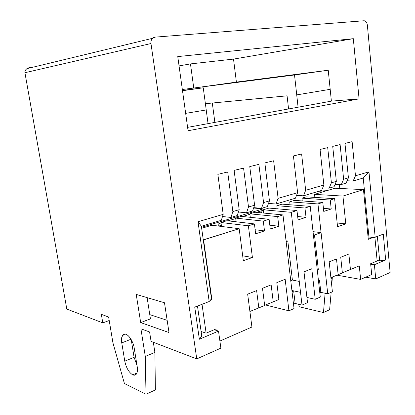 <?xml version="1.0" encoding="UTF-8"?>
<svg xmlns="http://www.w3.org/2000/svg" width="415" height="415" viewBox="0 0 415 415"><rect width="100%" height="100%" fill="white"/><g stroke="black" fill="none" stroke-linecap="round" stroke-linejoin="round"><path stroke-width="0.62" d="M136.95 373.012L132.696 374.854L134.154 375.243C136.898 374.838 137.92 372.011 137.225 366.756C137.868 373.235 136.359 375.938 132.696 374.854C128.858 372.4 126.222 367.84 124.775 361.169L121.771 342.894C121.024 339.517 121.616 332.892 126.098 334.314C130.709 336.399 133.884 344.699 134.201 348.009L137.225 366.756L134.201 348.009C134.05 344.58 129.802 334.506 124.993 334.059C121.792 335.481 120.718 338.422 121.771 342.894L124.775 361.169C126.222 367.84 128.858 372.4 132.696 374.854L136.95 373.012M208.045 123.639L298.084 107.21L296.715 94.89L330.195 89.318L328.234 70.234L294.526 74.97L296.735 94.89L294.526 74.97L182.335 89.5L193.753 88.037L190.469 63.9L179.057 65.902L190.469 63.9L233.521 59.096L353.315 38.683L359.074 98.863L188.073 130.725L177.76 56.58L353.315 38.683L177.76 56.58L188.073 130.725L359.074 98.863L353.315 38.683L233.521 59.096L236.405 82.092L328.234 70.234L331.388 101.136L359.074 98.863L331.388 101.136L330.174 89.324L296.735 94.89L298.084 107.21L331.388 101.136L208.045 123.639L206.214 109.949L208.045 123.639L187.606 127.369L208.045 123.639M339.781 188.457L339.366 184.452L339.781 188.457M287.076 95.818L205.394 103.698L287.076 95.818L288.565 108.948L287.076 95.818M377.105 260.49L379.668 260.869L377.36 236.41L379.668 260.869L377.105 260.49M375.751 278.932L365.672 277.184L375.751 278.932L390.126 272.515L375.751 278.932L374.392 264.728L375.751 278.932M220.879 348.128L196.757 358.902L151.07 341.384L196.757 358.902L150.972 43.528L24.926 72.718L66.805 309.071L102.785 322.865L66.805 309.071L24.926 72.718L150.972 43.528L196.757 358.902L220.879 348.128L218.518 331.092L199.361 339.247L194.744 307.121L209.176 301.529L198.022 221.714L223.187 214.373L217.859 174.347L227.69 171.955L232.857 211.551L239.185 209.71L234.117 170.389L243.579 168.085L248.497 206.992L254.592 205.212L249.768 166.581L258.882 164.361L263.567 202.593L269.444 200.881L264.853 162.908L273.641 160.771L278.102 198.354L297.596 192.669L293.431 155.952L301.617 153.96L305.668 190.314L323.861 185.007L320.069 149.467L327.715 147.605L331.398 182.808L336.342 181.365L332.726 146.386L340.113 144.586L343.636 179.239L348.418 177.843L344.964 143.408L352.117 141.665L355.473 175.784L368.966 171.851L375.176 237.256L383.278 234.117L385.67 259.925L374.392 264.728L370.688 264.158L374.392 264.728L385.67 259.925L379.668 260.869L385.67 259.925L383.278 234.117L375.176 237.256L368.162 238.096L369.054 238.2L363.239 178.014L353.155 181.018L347.127 180.795L353.155 181.018L355.473 175.784L352.117 141.665L344.964 143.408L348.418 177.843L346.115 183.114L341.343 184.54L335.107 184.27L341.343 184.54L343.636 179.239L340.113 144.586L332.726 146.386L336.342 181.365L334.07 186.703L329.137 188.171L322.683 187.855L329.137 188.171L331.398 182.808L327.715 147.605L320.069 149.467L323.861 185.007L321.62 190.412L303.479 195.818L296.538 195.382L303.479 195.818L305.668 190.314L301.617 153.96L293.431 155.952L297.596 192.669L295.433 198.214L276.001 204.009L268.526 203.412L276.001 204.009L278.102 198.354L273.641 160.771L264.853 162.908L269.444 200.881L267.374 206.577L261.523 208.325L253.747 207.635L261.523 208.325L263.567 202.593L258.882 164.361L249.768 166.581L254.592 205.212L252.579 210.986L246.505 212.796L238.418 211.998L246.505 212.796L248.497 206.992L243.579 168.085L234.117 170.389L239.185 209.71L237.23 215.561L230.932 217.439L222.507 216.516L230.932 217.439L232.857 211.551L227.69 171.955L217.859 174.347L223.187 214.373L221.304 220.308L201.374 226.242L211.479 298.893L209.176 301.529L194.744 307.121L199.361 339.247L218.518 331.092L214.239 329.728L218.518 331.092L220.879 348.128M109.218 320.51L102.785 322.865L101.348 314.352L108.631 317.013L112.937 342.847L124.417 383.507L145.997 394.25L145.297 356.423L140.913 328.799L149.597 331.969L151.07 341.384L149.597 331.969L140.913 328.799L145.297 356.423L145.997 394.25L124.417 383.507L112.937 342.847L108.631 317.013L101.348 314.352L102.785 322.865L109.218 320.51M332.353 277.023L331.751 285.733L332.353 277.023M331.17 292.3L329.624 309.72L331.17 292.3M367.374 25.154L390.126 272.515L367.374 25.154C366.933 22.384 365.828 20.916 364.064 20.75L154.961 37.137L364.064 20.75C365.828 20.916 366.933 22.384 367.374 25.154M140.685 322.58L136.219 294.406L164.49 302.763L169.004 332.555L140.685 322.58L169.004 332.555L164.49 302.763L136.219 294.406L140.685 322.58L150.432 318.86L140.685 322.58M153.311 342.245L154.899 352.397L155.376 389.934L145.997 394.25L155.376 389.934L154.899 352.397L145.297 356.423L154.899 352.397L153.311 342.245M131.228 339.61L134.087 357.299L137.028 365.532L134.087 357.299L124.775 361.169L134.087 357.299L131.228 339.61M298.587 304.273L299.314 306.784L323.467 312.552L325.111 293.26L323.467 312.552L329.624 309.72L323.467 312.552L299.314 306.784L298.587 304.273M236.078 221.361L235.072 221.667L236.078 221.361M206.229 109.949L203.262 87.798L182.507 90.714L203.262 87.798L206.229 109.949L185.655 113.368L206.229 109.949M33.065 67.168L30.046 67.463L26.939 68.651C25.336 69.896 24.667 71.256 24.926 72.718C24.838 70.011 26.544 68.262 30.046 67.463L33.065 67.168M154.961 37.137C152.097 37.755 150.769 39.887 150.972 43.528C150.687 41.531 151.174 39.799 152.445 38.33L154.961 37.137M182.465 90.428L203.262 87.798L182.465 90.428M197.478 306.057L201.783 336.186L199.361 339.247L201.783 336.186L197.478 306.057M147.128 297.633L150.432 318.86L147.128 297.633M253.612 208.029L263.162 208.88L263.048 210.327L256.294 212.356L263.048 210.327L263.162 208.88L253.612 208.029M262.384 210.524L261.227 212.833L262.384 210.524M322.631 191.938L317.459 191.652L322.631 191.938M327.917 190.35L321.781 190.029L327.917 190.35M212.314 103.034L214.871 122.394L212.314 103.034M294.526 74.97L328.234 70.234L204.024 86.605L294.526 74.97M190.469 63.9L193.753 88.037L236.405 82.092L233.521 59.096L190.469 63.9M201.524 227.327L263.162 208.88L201.524 227.327M330.978 278.532L332.446 277.915L330.978 278.532M249.903 214.28L242.573 216.49L249.903 214.28M235.71 218.555L228.068 220.853L235.71 218.555M221.029 222.974L218.866 223.623L218.736 226.097L218.866 223.623L221.029 222.974M131.01 339.247L121.771 342.894L131.01 339.247M209.176 301.529L211.479 298.893L201.374 226.242L198.022 221.714L209.176 301.529M221.304 220.308L223.187 214.373L198.022 221.714L201.374 226.242L221.304 220.308M369.054 238.2L375.176 237.256L368.966 171.851L363.239 178.014L369.054 238.2M363.239 178.014L368.966 171.851L355.473 175.784L353.155 181.018L363.239 178.014M295.433 198.214L297.596 192.669L278.102 198.354L276.001 204.009L295.433 198.214M237.23 215.561L239.185 209.71L232.857 211.551L230.932 217.439L237.23 215.561M334.07 186.703L336.342 181.365L331.398 182.808L329.137 188.171L334.07 186.703M346.115 183.114L348.418 177.843L343.636 179.239L341.343 184.54L346.115 183.114M321.62 190.412L323.861 185.007L305.668 190.314L303.479 195.818L321.62 190.412M267.374 206.577L269.444 200.881L263.567 202.593L261.523 208.325L267.374 206.577M252.579 210.986L254.592 205.212L248.497 206.992L246.505 212.796L252.579 210.986M319.483 280.156L320.831 292.368L327.731 293.81L321.075 232.644L327.731 293.81L332.399 291.761L329.183 261.839L336.487 258.944L338.147 274.704L342.375 272.93L340.736 257.259L348.87 254.037L350.452 269.548L359.276 265.859L360.63 279.394L371.695 274.543L370.647 263.717L377.152 260.968L374.901 237.297L377.152 260.968L370.647 263.717L371.695 274.543L360.63 279.394L336.97 275.171L360.63 279.394L359.276 265.859L342.359 272.79L350.452 269.548L348.87 254.037L340.736 257.259L342.375 272.93L338.147 274.704L336.487 258.944L329.183 261.839L332.399 291.761L327.731 293.81L320.831 292.368L319.809 292.808L320.831 292.368L319.483 280.156L318.383 279.949L319.483 280.156L318.455 280.582L319.483 280.156M314.487 234.978L318.315 269.589L317.283 269.999L318.315 269.589L314.487 234.978M313.439 235.347L320.281 297.073L313.439 235.347L321.075 232.644L313.439 235.347M300.538 292.357L293.659 290.874L295.143 303.464L302.011 305.082L300.538 292.357L302.011 305.082L307.515 302.67L303.988 271.83L311.784 268.738L315.213 299.293L320.281 297.073L315.213 299.293L306.918 297.456L315.213 299.293L311.784 268.738L303.988 271.83L307.515 302.67L302.011 305.082L295.143 303.464L293.519 304.164L295.143 303.464L293.659 290.874L300.538 292.357L299.272 281.427L300.538 292.362M255.095 212.241L282.988 214.923L294.043 308.573L282.988 214.923L277.677 216.599L278.823 226.227L270.29 229.018L269.107 219.291L263.292 221.122L264.5 230.911L255.656 233.801L254.411 223.913L248.383 225.807L252.413 257.497L243.325 260.719L239.175 228.707L203.589 239.896L211.915 299.739L210.146 300.424L211.915 299.739L203.589 239.896L203.267 239.849L239.175 228.707L211.904 225.226L201.659 228.307L211.904 225.226L239.175 228.707L243.325 260.719L252.413 257.497L248.383 225.807L254.411 223.913L226.901 220.718L220.967 222.502L248.383 225.807L220.967 222.502L226.901 220.718L254.411 223.913L255.656 233.801L264.5 230.911L263.292 221.122L269.107 219.291L241.385 216.365L235.653 218.088L263.292 221.122L235.653 218.088L241.385 216.365L269.107 219.291L270.29 229.018L278.823 226.227L277.677 216.599L282.988 214.923L255.095 212.241L249.846 213.818L277.677 216.599L249.846 213.818L255.095 212.241M372.623 237.65L368.281 239.325L363.467 189.614L342.94 196.067L345.783 223.872L337.556 226.782L334.62 198.686L330.267 200.056L331.212 208.989L323.762 211.422L322.792 202.406L317.952 203.931L321.07 232.608L313.439 235.31L310.228 206.359L304.968 208.014L306.016 217.32L298.053 219.919L296.979 210.524L291.268 212.319L299.272 281.427L291.268 212.314L296.979 210.524L268.93 208.081L263.276 209.782L268.93 208.081L296.979 210.524L298.053 219.919L306.016 217.32L297.664 216.511L306.016 217.32L304.968 208.014L310.228 206.359L282.055 204.139L276.841 205.705L304.968 208.014L276.841 205.705L282.055 204.139L310.228 206.359L313.439 235.31L321.07 232.608L317.952 203.931L322.792 202.406L294.515 200.393L289.712 201.835L317.952 203.931L289.712 201.835L294.515 200.393L322.792 202.406L323.762 211.422L331.212 208.989L330.267 200.056L334.62 198.686L306.265 196.86L301.938 198.157L330.267 200.056L301.938 198.157L306.265 196.86L334.62 198.686L337.556 226.782L345.783 223.872L342.94 196.062L363.467 189.614L368.281 239.325L372.623 237.65M286.137 241.613L287.818 241.027L286.039 240.783L287.818 241.027L292.404 280.063L299.272 281.427L292.404 280.063L290.754 280.722L292.404 280.063L287.818 241.027L286.137 241.613M288.928 310.814L294.043 308.573L288.928 310.814L265.465 304.963L288.928 310.814L285.162 279.29L288.928 310.814M202.027 304.299L206.12 333.152L215.976 328.991L216.168 330.345L215.976 328.991L206.12 333.152L202.027 304.299M219.898 341.063L251.921 327.03L247.662 294.157L256.626 290.604L258.825 307.904L264.656 305.466L262.498 288.28L271.145 284.851L273.241 301.871L278.87 299.516L276.81 282.605L285.162 279.29L276.81 282.605L278.87 299.516L273.241 301.871L271.145 284.851L262.498 288.28L264.656 305.466L258.825 307.904L256.626 290.604L247.662 294.157L251.921 327.03L219.898 341.063M221.351 225.397L218.793 225.075L221.351 225.397M334.983 188.223L363.467 189.614L334.983 188.223L314.539 194.37L342.94 196.067L314.539 194.37L334.983 188.223M210.96 299.49L211.915 299.739L210.96 299.49M314.871 197.416L314.539 194.37L314.871 197.416M221.496 226.45L220.967 222.502L221.496 226.45M236.135 221.792L235.653 218.088L236.135 221.792M250.287 217.304L249.846 213.818L250.287 217.304M263.681 213.066L263.276 209.782L291.268 212.319L263.276 209.782L263.681 213.066M277.21 208.802L276.841 205.705L277.21 208.802M290.054 204.766L289.712 201.835L290.054 204.766M302.255 200.943L301.938 198.157L302.255 200.943M242.687 255.806L252.413 257.497L242.687 255.806M255.142 229.734L264.5 230.911L255.142 229.734M269.823 225.189L278.823 226.227L269.823 225.189M313.035 231.663L321.07 232.608L313.035 231.663M323.435 208.361L331.212 208.989L323.435 208.361M337.162 223.005L345.783 223.872L337.162 223.005M149.768 314.612L167.152 320.333L149.768 314.612M201.114 331.507L206.12 333.152L201.114 331.507M249.903 311.452L258.825 307.904L249.903 311.452M330.88 277.609L338.147 274.704L330.88 277.609M264.635 305.295L273.241 301.871L264.635 305.295M291.906 290.5L293.659 290.874L292.03 291.553L293.659 290.874L291.906 290.5M136.167 374.366L134.154 375.243M26.939 68.651L152.445 38.33"/></g></svg>
